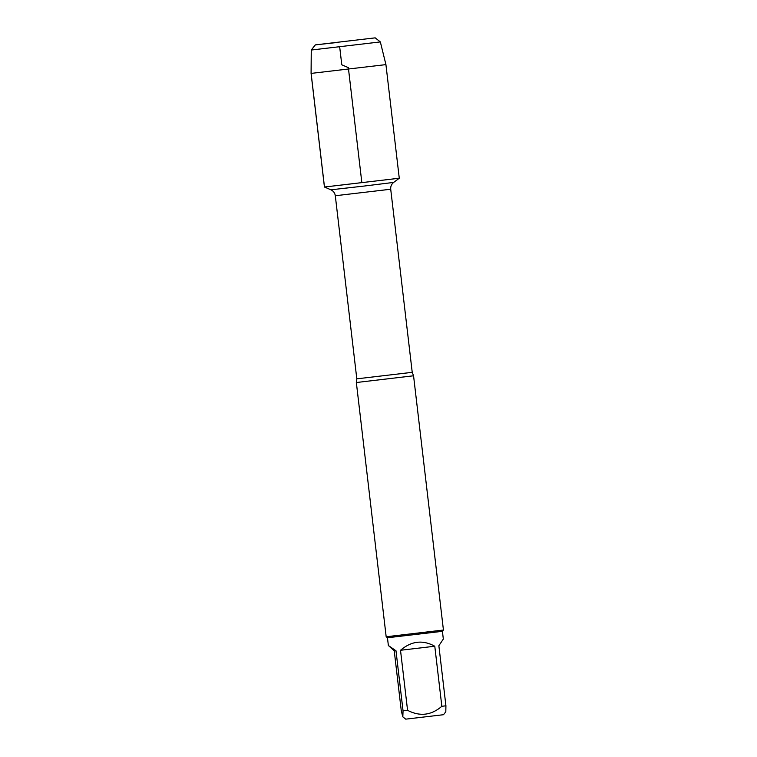 <?xml version="1.0" encoding="UTF-8"?>
<svg xmlns="http://www.w3.org/2000/svg" width="757" height="757" viewBox="0 0 757 757"><rect width="100%" height="100%" fill="white"/><g stroke="black" fill="none" stroke-linecap="round" stroke-linejoin="round"><path stroke-width="1.14" d="M356.348 382.522L386.174 636.76L443.432 630.032L413.559 375.784L356.348 382.522M335.853 42.629L315.357 44.89L311.297 50.038L311.127 73.41L324.479 187.026L399.27 178.226L324.431 187.026L361.846 182.626L348.343 67.638L341.795 64.818L339.808 47.946L339.07 46.943M388.369 645.513L387.452 637.763L442.419 631.31L443.328 639.059L438.861 645.73L445.92 705.798L445.807 711.788L443.498 714.712L405.733 719.15L402.819 716.851L401.295 710.87L394.236 650.802L395.996 650.783L388.369 645.513L394.236 650.802M434.783 646.232C422.832 639.637 411.411 640.98 400.51 650.272L434.783 646.232L441.842 706.3C431.32 715.374 419.889 716.728 407.569 710.34L403.046 710.842L402.828 716.851M400.51 650.272L407.569 710.34M403.046 710.842L395.996 650.783M445.92 705.798L441.842 706.3M442.419 631.31L443.432 630.032M324.422 187.017L399.27 178.226L393.649 182.418L362.934 186.194L330.913 189.799L324.431 187.026L311.08 73.401L385.928 64.61L399.27 178.226M375.198 37.85L315.319 44.89L375.198 37.85L380.345 41.919L311.25 50.038L311.08 73.401M354.759 40.253L335.739 42.487L354.759 40.253M356.31 382.512L356.812 378.841L412.224 372.33L413.559 375.784M412.224 372.33L390.716 189.231L335.304 195.741C334.887 192.969 333.402 190.991 330.875 189.799M356.812 378.841L335.304 195.741M390.716 189.231C390.48 186.44 391.454 184.169 393.649 182.418M387.461 637.763L386.174 636.76M380.345 41.919L385.928 64.61M315.319 44.89L311.25 50.038"/></g></svg>
